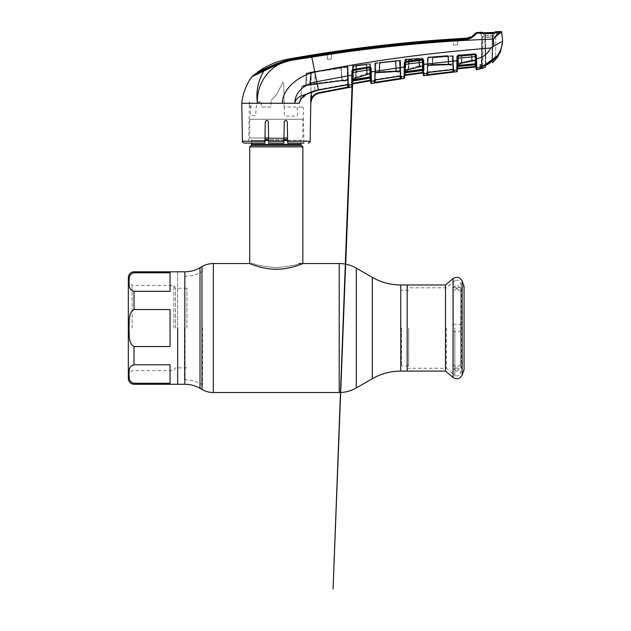 <?xml version="1.0" encoding="UTF-8"?>
<svg xmlns="http://www.w3.org/2000/svg" width="631" height="631" viewBox="0 0 631 631"><rect width="100%" height="100%" fill="white"/><g stroke="black" fill="none" stroke-linecap="round" stroke-linejoin="round"><path stroke-width="0.47" stroke-dasharray="3.15 2.37" d="M276.283 267.694C290.118 266.274 297.706 264.894 299.047 263.545C297.706 264.894 290.118 266.274 276.291 267.694C290.118 266.274 297.706 264.894 299.047 263.545C297.706 264.894 290.118 266.274 276.291 267.694C262.449 266.274 254.861 264.894 253.52 263.545C254.869 264.894 262.457 266.274 276.283 267.694C262.449 266.274 254.861 264.894 253.52 263.545C254.869 264.894 262.457 266.274 276.283 267.694M177.65 271.795L177.65 384.279L177.65 271.795M407.161 328.033L407.161 371.091L407.161 328.033M401.545 328.033L401.545 365.877L401.545 328.033M408.683 328.033L408.683 366.54L408.683 328.033M184.402 328.033L184.402 379.72L184.402 328.033M202.543 328.033L202.543 384.807L202.543 328.033M264.949 140.539L251.627 140.539A1.514 1.514 0 0 0 251.177 139.467L249.726 138.015L287.578 138.015M251.627 143.095L251.627 140.539L300.94 140.539A1.514 1.514 0 0 1 301.389 139.467L302.841 138.015L302.841 119.259L249.726 119.259L302.841 119.259M287.618 140.539L300.94 140.539L300.94 143.095M249.726 146.857L302.841 146.857M302.841 263.545C303.054 263.34 290.639 269.334 276.291 269.263C261.936 269.334 249.505 263.332 249.726 263.545L253.52 263.545M249.726 119.259L249.726 138.015L264.988 138.015M283.958 138.015L268.609 138.015M445.478 284.975L445.478 371.091M446.369 328.033L446.369 368.252L446.369 328.033M454.872 328.033L454.872 375.382L454.872 328.033M461.474 287.397L464.069 286.474L464.069 369.6L461.474 368.678L461.474 287.397L461.474 368.678M170.062 328.033L170.062 346.537L134.024 346.537C127.959 342.956 129.552 334.099 128.945 328.033C129.552 321.952 127.951 313.11 134.024 309.537L170.062 309.537L170.062 328.033M170.062 383.277L134.024 383.277C127.951 381.479 129.552 377.054 128.945 374.017C129.536 370.981 128.006 366.516 134.024 364.781L170.062 364.781L170.062 383.277M128.33 378.584L128.33 277.482M132.124 328.033L132.124 285.354L132.124 328.033M173.856 328.033L173.856 285.354L173.856 328.033M175.497 328.033L175.497 288.201L175.497 328.033M186.942 328.033L186.942 288.201L186.942 328.033M170.062 309.537L170.062 346.537L170.062 309.537M170.062 272.789L170.062 291.293L134.024 291.293C127.951 289.495 129.552 285.062 128.945 282.025C129.536 278.989 128.006 274.524 134.024 272.789L170.062 272.789L170.062 291.293L170.062 272.789M186.942 367.865L175.497 367.865L173.856 370.712L132.124 370.712L128.33 374.506L128.33 328.033M347.72 84.672L347.547 79.963L344.849 80.46L344.952 81.013L344.849 80.46L342.665 80.579L304.363 85.824L347.547 79.963L307.975 84.743L310.058 84.049L347.397 79.396L347.176 66.61L311.059 72.691L310.058 84.049L302.888 85.635L342.152 80.311L306.414 85.075L306.95 73.267L341.119 67.501L342.152 80.311L342.53 80.918L344.952 81.013L342.53 80.918L341.915 80.311L340.89 67.501L311.249 71.989L310.917 92.347L311.249 71.989L306.224 73.267L305.696 85.075L304.024 86.352L301.508 86.423L308.133 85.272L310.326 84.049L311.32 72.691L347.515 67.186L348.067 67.186L347.515 67.186L347.926 84.633L347.815 84.089L318.387 89.507L307.723 93.12L307.975 93.585M295.639 103.263L299.331 103.263L300.94 98.223L301.508 86.423L304.024 86.352L305.696 85.075L306.224 73.267L311.249 71.989L340.89 67.501L341.915 80.311L342.672 80.579L342.152 80.311L341.119 67.501L306.95 73.267L306.414 85.075L304.805 85.808L302.888 85.635L347.547 79.9L347.397 79.396L310.058 84.049L310.728 72.652L311.32 72.691L310.326 84.049L308.133 85.272L301.508 86.423L300.601 99.58L308.015 93.617L307.723 93.12L300.94 98.223L307.723 93.12L314.83 90.391L348.375 84.325A0.568 0.544 0.9 0 0 348.43 84.554M371.138 68.006L370.657 74.474A0.568 0.552 179 0 0 370.003 73.937L369.49 64.046L370.476 64.046L370.783 81.399L370.72 77.818L371.359 78.189L370.712 77.329L370.468 63.621L370.531 66.933L352.137 70.017L351.79 75.144L316.794 81.691L318.489 90.004L347.926 84.586L349.038 84.846A0.568 0.544 0.9 0 1 348.375 84.325L347.815 84.089L348.375 84.325L347.815 84.089L347.515 67.186L314.83 72.108C300.088 75.089 282.664 87.693 282.278 103.263L294.843 103.263C295.773 96.448 303.29 95.447 308.007 93.569L314.995 90.927L314.83 90.391L314.972 90.88L318.489 90.004L318.387 89.507L318.497 90.059L308.015 93.617C303.006 95.683 299.725 100.644 299.977 101.315M348.375 84.325L348.067 67.186L348.541 84.649L318.497 90.059M347.421 66.634L314.735 71.563L314.83 72.108L314.735 71.563L311.201 72.147L347.334 66.058L347.515 67.186L347.334 66.058L311.201 72.147L347.421 66.634M340.243 67.604C347.429 66.436 347.839 66.231 341.466 66.989C334.28 68.101 333.87 68.306 340.243 67.604M348.998 87.417A0.568 0.568 1 0 1 348.328 86.865L347.87 87.646L348.998 87.417L349.038 85.09A0.568 0.552 1 0 1 348.367 84.554L347.981 66.61L348.288 84.609M311.895 98.751L311.383 98.507L310.744 103.216L311.895 98.751C313.449 95.802 315.863 93.956 319.144 93.214L319.152 93.222M319.144 93.214L319.034 92.67C315.579 93.451 313.031 95.399 311.383 98.507L311.485 92.118M348.367 84.554L347.981 66.61L348.367 84.554M501.124 31.55L500.62 32.165C498.837 33.104 496.384 35.415 493.253 39.098L493.931 46.087L490.705 48.019C426.761 53.13 368.141 61.152 314.83 72.076L347.176 66.61L347.76 87.094L319.034 92.67M310.862 95.596L310.807 103.263M349.038 85.09L351.712 84.617L351.672 86.96M496.834 57.855L496.834 57.445M495.13 57.082L495.698 57.303L495.13 57.082L481.563 67.146L495.13 57.082L496.715 56.648C500.138 52.081 502.118 46.939 502.662 41.212L502.481 39.453M498.119 32.26L497.883 32.276A0.568 0.505 80.1 0 0 497.457 32.552A0.568 0.505 80.1 0 1 497.701 32.315M495.769 35.525L498.514 31.637M501.164 31.952A0.568 0.568 174 0 1 501.748 32.457L501.708 32.063M500.62 32.165A0.568 0.536 -102.6 0 1 501.164 32.654C499.247 33.498 496.613 35.651 493.253 39.098C432.393 41.299 371.896 47.317 311.777 57.153L316.794 81.691C306.145 83.623 294.669 91.243 294.843 103.263M286.387 61.436L311.714 56.774C362.446 48.729 413.431 43.074 464.661 39.816C470.19 40.021 476.287 34.263 476.444 33.269L476.728 32.536M479.347 32.41L480.152 33.08L476.444 33.269A0.946 0.946 20.8 0 0 475.813 33.553C474.417 35.991 470.679 37.836 464.597 39.083C413.337 42.293 362.344 47.956 311.604 56.056C294.953 58.289 277.388 61.799 263.971 70.806L251.879 76.635M480.333 33.096A0.568 0.497 94.9 0 1 480.617 33.356L479.347 32.915L480.617 33.356A0.568 0.497 94.9 0 0 480.152 33.08L481.887 33.411M485.413 67.186L484.884 37.363L484.427 35.722L484.884 37.363L485.381 65.719L484.884 36.843L484.884 37.395L492.361 37.063L492.417 35.415L484.427 35.722L483.259 33.68L492.33 33.546L496.771 32.591L492.314 33.751L485.767 33.845L492.314 33.751L496.416 32.851M479.868 33.191L479.868 32.694M268.743 67.478L268.743 68.187C282.207 61.893 296.515 58.06 311.651 56.687L311.651 55.725C296.546 57.121 282.238 60.907 268.751 67.083L268.743 68.187L257.677 73.22L255.587 74.797L266.314 69.789L266.298 68.669L266.314 69.789L255.587 74.797L255.571 73.614L267.954 67.888C281.576 61.231 296.136 57.224 311.635 55.851C362.328 47.719 413.281 42.072 464.503 38.909L464.503 39.856L457.751 40.179L457.507 44.848L453.571 45.156L457.507 44.848L453.571 45.156L453.334 40.597C412.603 43.421 372.045 47.782 331.654 53.698L331.661 53.58C372.053 47.64 412.611 43.279 453.326 40.479L453.571 45.156L457.507 44.848L457.751 40.179L464.621 39.745L470.134 38.483L470.45 37.907A18.023 18.023 0 0 0 472.54 36.874L472.556 35.754L472.272 37.458C470.923 38.546 468.376 39.343 464.629 39.848L464.629 38.901C468.399 38.357 470.955 37.505 472.296 36.346L472.272 37.458C470.923 38.546 468.376 39.343 464.629 39.848L464.629 38.901L464.629 39.848L457.743 40.297L457.507 44.848L457.751 40.179L464.448 39.753L464.495 38.317M464.574 38.901L464.661 39.816M476.074 32.844L475.813 33.553M311.635 56.814C296.081 58.162 281.521 62.224 267.962 69L267.954 67.888L267.962 69L266.314 69.789L267.962 69C281.521 62.224 296.081 58.162 311.635 56.814L311.635 55.851L311.635 56.814L327.173 54.369L327.442 59.495L331.378 58.92L331.661 53.58C372.053 47.64 412.611 43.279 453.326 40.479L453.334 40.597C412.603 43.421 372.045 47.782 331.654 53.698L331.378 58.92L331.654 53.698L331.378 58.92L327.442 59.495L331.378 58.92L327.442 59.495L327.166 54.25L311.635 56.814M257.685 72.541L257.677 73.22L268.743 68.187C282.207 61.893 296.515 58.06 311.651 56.687L327.166 54.25L327.442 59.495L327.166 54.25L311.651 56.687L311.651 55.851M311.651 55.725C362.32 47.577 413.25 41.938 464.448 38.799M464.448 38.909L464.629 39.848L464.629 38.901M470.442 37.434L470.134 38.483L470.142 37.45L464.613 38.791L464.621 39.745L470.134 38.483L470.434 36.882M257.693 72.037L268.751 67.083M267.828 67.951L267.828 67.501M263.971 70.806A0.946 0.647 -113.5 0 0 263.837 71.035L265.186 70.443M251.73 76.801L263.837 71.035C258.008 80.792 255.87 91.534 257.44 103.263C256.099 81.722 272.229 61.633 293.943 59.898L311.777 57.153L311.604 56.056M274.619 65.742L275.297 65.435M502.662 41.212L493.931 46.087M241.76 103.263L282.278 103.263M299.67 101.678L299.331 103.263M351.767 78.197L351.759 79.837M351.743 81.249L351.719 83.765M347.926 84.586L348.541 84.649M340.188 67.17C347.405 66.223 347.855 66.302 341.521 67.414C334.304 68.314 333.862 68.227 340.188 67.17M244.323 143.095L264.902 143.095L265.272 121.838L267.852 120.758M264.902 143.095L265.272 121.838L264.902 143.095L248.653 143.095L249.371 102.048L249.292 107.057L251.304 107.057L251.698 103.279C253.836 103.855 256.778 103.216 260.516 101.37L261.297 101.37L261.297 107.057L270.786 107.057L271.243 100.258L270.786 107.057L261.297 107.057L261.297 101.37L257.14 103.003L256.06 107.783L255.784 114.992L255.287 115.552L250.531 115.552L250.389 103.318L249.371 102.048M265.272 121.838C266.282 119.89 267.299 119.89 268.325 121.838C267.299 119.882 266.282 119.882 265.272 121.838M268.325 121.838L268.696 143.095L268.325 121.838L268.617 138.347L283.95 138.347L283.871 143.095L284.242 121.838C285.267 119.882 286.285 119.882 287.294 121.838L287.665 143.095L303.913 143.095L287.665 143.095L287.294 121.838C286.285 119.882 285.267 119.882 284.242 121.838C285.267 119.89 286.285 119.89 287.294 121.838L287.633 141.234L310.144 141.234M268.696 143.095L283.871 143.095L283.95 138.347L268.617 138.347L268.696 143.095L283.871 143.095L268.696 143.095M283.8 86.384C283.926 84.522 283.713 83.063 283.153 81.998C283.713 83.055 283.926 84.515 283.8 86.384L284.06 107.057L303.282 107.057L297.201 107.057L297.39 115.52L296.933 116.088L284.873 116.088L284.305 115.528L283.8 86.384M283.153 81.998L276.283 95.021L271.243 100.258L276.283 95.021L283.153 81.998M287.665 143.095L303.913 143.095L303.282 107.057M352.145 86.305L352.153 85.658M352.642 83.891L352.642 83.884A0.568 0.568 -179 0 0 352.177 84.436L352.413 70.743L352.895 70.096L369.892 67.627L352.887 70.443L352.816 69.607M351.869 70.782L352.413 70.743L352.224 81.888L352.832 80.429L370.16 77.542L370.097 74.048L368.149 74.371L366.69 73.496L366.343 64.701L352.492 66.429L353.076 66.429L352.832 80.429L353.076 66.429L366.895 64.693L367.092 73.496L353.273 78.149L353.486 65.853L366.745 64.701L353.486 65.853L353.273 78.149L352.287 78.149L352.224 81.888L352.413 70.743M490.705 48.019C487.731 53.919 483.007 57.516 476.531 58.809L476.468 55.055L475.23 53.856L458.011 55.378L456.986 56.561L456.876 63.881M453.35 61.081L427.297 64.007M423.156 64.401L423.756 64.441L423.685 60.505L423.085 60.466L423.298 72.423L422.731 72.423L422.478 58.084L423.046 58.084L409.188 59.298L422.478 58.084L422.691 70.459M423.306 59.622L422.399 59.298L404.857 61.68M405.094 75.42L405.094 75.404A0.568 0.568 -179 0 0 404.605 75.965L404.842 62.666L404.297 62.706L404.195 70.151M400.653 67.485L374.759 71.335M369.821 66.799L369.884 67.296M369.892 67.627L370.113 76.911L352.8 79.798L352.887 70.443A0.568 0.544 -179 0 0 352.413 70.964L352.224 81.888L352.256 79.837L352.8 79.798L352.713 80.326A0.568 0.544 -179 0 0 352.24 80.855M351.79 75.144L352.343 75.113L352.382 72.494L370.578 69.662L370.649 73.669L352.729 79.025A0.568 0.568 -179 0 0 352.264 79.577A0.568 0.568 1 0 1 352.729 79.025L352.832 79.577L354.756 79.23L356.152 77.968L356.649 65.316L369.9 63.621L370.121 80.855A0.568 0.568 179 0 1 370.783 81.399M370.705 76.943L370.113 76.911L370.074 78.102L369.963 77.55L370.066 78.086L352.934 80.981L352.705 80.476L352.035 86.731M352.729 78.954L352.729 78.954A0.568 0.568 -179 0 0 352.264 79.506L352.287 78.149L353.273 78.149L352.729 78.954L368.047 73.835L352.729 78.954L353.273 78.149L367.242 73.48L366.895 64.693L367.242 73.48L366.69 73.496L367.242 73.48L366.895 64.693L366.343 64.701L366.69 73.496L368.149 74.371L370.097 74.048L370.16 77.542L352.832 80.429L352.224 81.888L352.555 81.107M370.72 77.96L370.736 78.962L370.074 78.086L352.697 81.013L352.713 80.326L370.058 77.424A0.568 0.544 179 0 1 370.72 77.96L370.76 80.263L370.192 80.263M352.13 84.309L352.713 80.326M352.429 69.749L352.492 66.429L352.429 69.749M367.092 73.496L369.995 73.519L367.092 73.496M370.649 74.048A0.568 0.552 179 0 0 369.995 73.519L370.003 73.937L369.995 73.519L368.047 73.819L369.995 73.504L370.097 74.048L369.995 73.504A0.568 0.552 -1 0 1 370.649 74.048M352.264 79.577L352.177 84.436L352.193 83.292L352.761 83.292L352.729 79.025L355.734 77.968L356.231 65.316L369.49 64.046L356.231 65.316L355.734 77.968L354.661 78.678L354.756 79.23L352.832 79.577L352.8 80.989M370.152 78.078L369.9 63.621L356.081 65.308L356.649 65.316L356.152 77.968L355.584 77.96L356.081 65.308L355.584 77.96L354.701 78.67L369.876 74.016L354.701 78.67L355.584 77.96L356.152 77.968L354.756 79.23L354.661 78.678L370.003 73.937A0.568 0.552 -1 0 1 370.657 74.474L370.649 73.669L369.656 73.669L369.49 64.046L370.468 63.621L369.9 63.621L370.468 63.621L370.712 77.329M368.149 74.371L368.047 73.819L368.149 74.371M404.179 71.776L404.14 75.136M405.276 61.53L405.331 62.019L422.447 59.787L423.093 60.647A0.568 0.544 179 0 0 422.454 60.119L405.331 62.019L404.842 62.666L404.881 60.276L404.842 62.666M422.399 59.298L422.652 69.355L405.22 71.642L405.323 62.359A0.568 0.544 -179 0 0 404.834 62.887L404.834 62.887M423.251 69.891L423.117 62.138L423.283 71.327L423.259 70.167L423.89 70.538L423.251 69.891L423.046 58.084L423.251 69.891L422.652 69.355L422.628 70.459L405.141 72.794L405.149 72.163A0.568 0.552 -179 0 0 404.668 72.691L404.81 64.386L423.117 62.138L423.085 60.466M423.283 71.327L422.541 69.923L422.644 66.444L420.593 66.705L419.118 65.829L418.834 58.991L405.465 60.276L405.26 72.218L422.541 69.923L422.628 70.475L405.354 72.778L405.26 72.218L405.347 72.762M405.22 71.642L405.149 72.163L422.62 69.86A0.568 0.552 179 0 1 423.259 70.388L423.314 73.551A0.568 0.568 179 0 0 422.675 72.999L422.731 72.423M405.141 72.794L404.645 73.661L404.668 72.691L404.645 73.661L405.26 72.218L405.465 60.276L404.881 60.276L404.889 59.716L404.881 60.276L405.465 60.276L419.378 58.983L419.497 65.829L422.557 66.294L405.181 70.577A0.568 0.568 -179 0 0 404.692 71.129L407.232 70.853L408.754 69.591L409.188 59.298L408.754 69.591L407.232 70.853L405.26 71.129L405.228 72.778M404.645 73.661L404.763 66.949L404.645 73.661L405.26 72.218L422.699 69.915L422.557 65.892L405.181 70.506L420.498 66.168L419.497 65.829L405.678 69.757L405.859 59.716L419.213 58.991L405.859 59.716L405.678 69.757L404.716 69.757L404.629 74.829L404.889 59.716L404.716 69.757L405.678 69.757L405.181 70.506L405.678 69.757L419.497 65.829L419.213 58.991L419.497 65.829L422.549 65.908A0.568 0.552 179 0 1 423.196 66.444A0.568 0.552 -1 0 0 422.549 65.908L422.084 58.462L408.62 59.282L409.188 59.298L408.62 59.282L408.186 69.576L408.754 69.591L408.186 69.576L408.62 59.282L408.352 69.591L422.218 65.979L407.153 70.301L407.232 70.853L407.153 70.301L408.352 69.591L408.793 59.298L422.084 58.462L422.557 66.294A0.568 0.552 179 0 1 423.204 66.831A0.568 0.552 -1 0 0 422.557 66.294L405.181 70.577A0.568 0.568 1 0 0 404.692 71.129L405.26 71.129L405.197 74.829L404.629 74.829L404.605 75.965M419.118 65.829L419.67 65.813L419.378 58.983L418.834 58.991L419.118 65.829L420.593 66.705L420.498 66.152L419.118 65.829M405.181 70.506A0.568 0.568 -179 0 0 404.692 71.058A0.568 0.568 1 0 1 405.181 70.506L405.181 70.506M423.314 73.551L423.275 71.248M423.054 58.462L423.188 65.979L422.218 65.979L423.188 65.979L423.054 58.462L422.084 58.462L423.054 58.462M423.882 70.246L423.811 66.831M423.922 72.171L423.953 73.74L426.627 73.401L426.659 75.326L453.042 72.202M456.86 65.49L456.812 68.937M454.123 70.286A0.568 0.56 1 0 1 453.492 69.741L453.468 71.5A0.568 0.568 1 0 0 454.099 72.06L454.123 70.286L456.797 70.009A0.568 0.56 1 0 0 457.309 69.465L457.538 56.514L456.986 56.561M452.861 69.655L452.782 65.127L450.605 65.364L448.333 64.386L448.901 64.362L448.168 56.096L428.283 58.005L427.747 65.577L432.464 64.401L430.847 65.443L427.826 65.813L427.715 71.981L453.5 69.418A0.568 0.536 0.9 0 0 454.131 69.946L453.019 69.584L427.81 72.478L426.627 73.125A0.568 0.544 -0.8 0 0 427.124 72.597L427.455 57.61L447.852 56.096L448.333 64.386L450.605 65.364L452.782 65.127L452.9 71.65L427.731 74.647L428.023 57.61L427.763 72.541M456.781 70.948L456.773 71.729M427.802 75.207L427.731 74.647M452.955 72.21L452.9 71.65M453.468 71.5L453.35 65.127A0.568 0.568 -179.2 0 0 452.719 64.567L452.782 65.127L452.719 64.567L448.649 64.386L428.165 65.048L448.901 64.362L448.42 56.072L447.852 56.096L448.42 56.072L448.901 64.362L448.333 64.386L447.813 55.536L447.852 56.096L428.023 57.61L427.976 57.05L447.813 55.536L427.976 57.05L428.023 57.61L427.455 57.61L427.195 72.715L427.4 58.005L427.124 72.589L427.715 71.981L427.81 72.478M448.42 56.072L448.649 64.386L450.542 64.812L427.747 65.577A0.568 0.552 179.2 0 0 427.25 66.121A0.568 0.552 -0.8 0 1 427.747 65.577L452.719 64.567L430.76 64.906L452.727 64.488L452.451 63.968L432.132 64.401L432.535 57.76L452.309 55.812L452.719 64.567A0.568 0.568 0.8 0 1 453.35 65.127L453.358 65.04A0.568 0.568 -179.2 0 0 452.727 64.488A0.568 0.568 0.8 0 1 453.358 65.04L453.2 55.812L432.535 57.76L432.132 64.401L430.76 64.89L430.847 65.443L432.464 64.401L432.866 57.76L432.464 64.401L430.76 64.89L430.847 65.443L427.826 65.813L427.715 71.981L427.124 72.825L427.242 65.979L428.165 65.048L427.747 65.577L428.165 65.048L427.274 65.048L427.4 58.005L427.274 65.048L428.165 65.048L428.283 58.005L427.4 58.005L448.42 56.072M450.605 65.364L450.542 64.812L450.605 65.364M427.116 72.675A0.568 0.544 -0.8 0 0 427.124 72.597L427.242 65.979L427.739 65.277A0.568 0.552 -1.4 0 0 427.242 65.813A0.568 0.552 178.6 0 1 427.739 65.277L431.88 64.378L453.342 63.968L452.451 63.968L452.309 55.812L453.2 55.812L453.271 56.246L432.866 57.76L452.711 56.246L452.664 55.686L432.803 57.208L432.866 57.76L432.803 57.208L452.664 55.686L453.271 56.246L453.492 69.741L453.2 55.812L453.429 69.647M453.531 69.591A0.568 0.536 -179.1 0 1 453.5 69.418L452.94 69.087L452.711 56.246L452.94 69.087L453.5 69.418L452.94 69.087L453.019 69.584M426.659 75.326A0.568 0.568 -1 0 0 427.155 74.773L427.124 72.865A0.568 0.56 -1 0 1 426.627 73.401M453.5 69.418L453.271 56.246L453.626 69.71L452.94 69.087L427.715 71.981L427.794 72.478M445.951 56.167L432.803 57.208L445.951 56.167M447.813 55.536L427.976 57.05L447.813 55.536M457.948 64.007L458.051 58.162L457.507 58.202L457.53 56.719L457.349 67.32L457.554 55.465A0.568 0.568 1 0 1 458.09 54.905L471.475 54.487L471.862 55.047L458.5 55.465L458.358 63.234L457.901 63.928L473.179 60.473L457.901 63.928A0.568 0.568 -179 0 0 457.396 64.488L457.538 56.514L458.051 55.867L475.261 54.353L475.884 55.015L476.042 64.244L475.877 54.692L476.05 64.819A0.568 0.552 179 0 0 475.435 64.283L475.443 64.827L457.861 66.468L457.349 67.32L457.546 55.875A0.568 0.568 -179 0 1 458.074 55.315L457.554 55.465L457.396 64.488M457.278 71.248L457.309 69.465M495.698 57.311L482.612 66.231L481.295 67.438L481.279 68.574L476.768 69.631M476.768 69.781L476.744 68.124L481.634 67.083L495.627 57.389M476.579 60.56L476.681 65.032L476.05 64.654L476.105 67.58A0.568 0.56 -1 0 0 476.744 68.124L476.72 67.162M479.568 69.063A0.568 0.568 1 0 0 479.805 68.613A0.568 0.568 -179 0 1 479.355 69.158L479.805 68.818M479.875 64.638L479.805 68.613L479.875 64.638M481.721 66.949L481.295 67.438L481.832 36.59L481.563 67.083L481.832 36.59L482.944 36.724L481.832 36.59L481.832 36.093L481.563 67.146M482.762 65.9L482.944 36.724L482.762 65.9M481.279 68.574L481.548 67.17M481.587 63.699L481.832 36.093M475.884 55.181L475.908 56.672L475.884 55.181A0.568 0.544 179 0 0 475.269 54.645L475.451 63.778L476.034 63.818L475.908 56.672L476.034 63.818L475.971 60.261L461.285 63.1L461.458 55.165L475.869 54.447L476.05 64.654M476.097 67.541L476.129 69.229M475.514 54.684L474.93 54.692L475.025 60.261L475.971 60.261L475.806 54.684M476.105 67.596L476.082 66.476L475.482 67.052A0.568 0.568 -1 0 1 476.105 67.596M476.066 65.671L475.49 64.827L476.066 65.671L475.49 64.283L476.066 65.671L476.05 64.819M475.309 54.645L475.498 64.843L475.38 64.283L457.956 65.908L458.13 55.875L471.499 55.047L471.728 60.119L473.242 61.018L473.179 60.458L472.091 60.119L471.862 55.047L472.091 60.119L475.364 60.284L472.091 60.119L457.964 63.218M475.514 66.476L475.301 54.447L461.458 55.165L461.285 63.1L461.458 55.165L461.285 63.1L457.901 64.007L475.025 60.261L475.372 60.623L474.93 54.692L461.647 55.181L475.877 54.692M475.987 61.168A0.568 0.56 -1 0 0 475.372 60.623L459.936 63.794L475.372 60.623A0.568 0.56 179 0 1 475.987 61.168M458.027 66.444L475.443 64.843L475.49 64.283L457.956 65.908L458.019 66.444L458.13 55.875L471.499 55.047L471.728 60.119L475.364 60.268L475.427 60.828L475.49 64.283L475.364 60.268L473.179 60.458L473.242 61.018L475.427 60.828L473.242 61.018L472.28 60.103L458.358 63.234L457.901 64.007A0.568 0.568 -179 0 0 457.396 64.567L457.333 68.251L457.901 68.251L457.964 64.567L459.999 64.354L461.663 63.1L461.095 63.076L459.999 63.786L475.269 60.671L459.999 63.786L461.663 63.1L462.026 55.181L461.663 63.1L459.999 64.354L459.999 63.786L459.999 64.354L457.964 64.567L457.932 66.46M457.546 55.875A0.568 0.568 1 0 1 458.074 55.315L458.09 54.905L471.452 54.487L458.074 55.315L471.452 54.487L458.09 54.905L458.5 55.465L471.862 55.047L471.475 54.487L458.098 54.905A0.568 0.568 1 0 0 457.554 55.465L458.5 55.465L458.358 63.234L457.42 63.234M471.396 67.43L475.482 67.044M457.396 64.567L457.309 69.386A0.568 0.568 1 0 1 457.822 68.818L457.822 68.818M476.665 64.599L476.042 64.244M475.908 56.672L458.051 58.162L458.011 55.378M476.468 55.055L475.884 55.015M475.23 53.856L475.269 54.645L458.043 56.183A0.568 0.544 -179 0 0 457.53 56.719L457.53 56.719M457.507 58.202L457.38 65.435L457.925 65.395L457.869 65.892L475.435 64.283L475.451 63.778L457.925 65.395L457.948 64.259M352.287 78.149L352.5 65.853L352.287 78.149M352.382 72.478L352.413 70.964M352.492 66.429A0.568 0.568 -179 0 1 352.981 65.876A0.568 0.568 -179 0 0 352.492 66.429M352.989 65.301A0.568 0.568 1 0 0 352.5 65.853A0.568 0.568 1 0 1 352.989 65.301L352.981 65.876L352.989 65.301M371.446 82.14L371.399 79.766M400.338 76.162L400.243 75.665L400.803 75.941A0.568 0.544 0.9 0 0 401.45 76.469L400.338 76.162L375.279 79.971L374.104 80.642L374.144 83.04L400.275 78.985L400.196 78.433L375.193 82.322L375.279 82.874M370.768 80.768A0.568 0.552 -1 0 0 371.43 81.304L374.104 80.871A0.568 0.552 -1 0 0 374.585 80.334L374.625 82.487A0.568 0.568 -1 0 1 374.144 83.04M375.279 79.971L375.177 79.474L400.243 75.665L401.45 76.73A0.568 0.56 1 0 1 400.795 76.201L400.764 78.236A0.568 0.568 1 0 0 401.411 78.796L401.45 76.745L404.124 76.367L404.085 78.441M400.157 76.241L400.078 71.879L400.653 71.879L400.456 60.268L400.953 76.248L400.243 75.665L399.983 60.836L380.043 63.037L379.562 71.729L378.111 72.786L375.287 73.228L375.185 72.675L379.207 71.729L378.008 72.249L399.999 71.248L378.008 72.234L375.185 73.015L375.642 72.478L375.185 73.015L375.642 72.478L396.236 71.232L395.676 60.702L375.808 63.392L375.642 72.478L375.185 73.015A0.568 0.552 179.2 0 0 374.711 73.551L374.964 62.934L375.532 62.934L375.232 80.034L375.532 62.934L395.337 60.702L395.897 71.232L398.058 72.179L400.078 71.879L400.196 78.433L400.764 78.236L400.653 71.879A0.568 0.568 -179.1 0 0 399.999 71.327L375.185 72.675A0.568 0.552 178.8 0 0 374.704 73.228L374.585 80.295L375.177 79.474L374.577 80.113A0.568 0.544 -0.8 0 1 374.104 80.642M400.851 76.146A0.568 0.544 -179.1 0 1 400.803 75.941L400.535 60.836L399.904 60.284L379.965 62.485L380.043 63.037L400.535 60.836L400.456 60.268L399.549 60.268L399.731 70.751L379.207 71.729L379.688 63.037L399.549 60.268L379.46 63.021L378.979 71.705L379.562 71.729L379.965 62.485L399.904 60.284L400.243 75.665L375.177 79.474L375.287 73.228L375.279 80.027L374.514 80.334L374.704 73.228L378.111 72.786L379.562 71.729L378.979 71.705L379.46 63.021L378.979 71.705L399.731 70.751L399.999 71.248L399.549 60.268L400.456 60.268L400.638 70.751L399.731 70.751L400.638 70.751L400.653 71.8A0.568 0.568 -179.1 0 0 399.999 71.248L399.999 71.248A0.568 0.568 0.9 0 1 400.653 71.8L398.058 72.179L397.98 71.626L396.236 71.232L399.999 71.327A0.568 0.568 0.9 0 1 400.653 71.879L400.724 76.201M378.008 72.234L378.111 72.786L378.008 72.234M395.897 71.232L374.743 72.478L374.711 73.551L374.901 63.392L374.743 72.478L375.642 72.478L375.808 63.392L374.901 63.392L374.711 73.551A0.568 0.552 -0.8 0 1 375.185 73.015L397.98 71.626L398.058 72.179L395.897 71.232L395.337 60.702L395.905 60.679L396.473 71.208L395.905 60.679L375.808 63.392L374.901 63.392L374.964 62.934L374.664 80.232L374.964 62.934L395.905 60.679L396.473 71.208L397.916 71.634L395.897 71.232M374.585 80.295L374.704 73.362L374.585 80.295M404.81 64.386L404.668 72.691M423.093 60.647L423.117 62.138M420.593 66.705L422.644 66.444L422.557 65.892L420.498 66.152L420.593 66.705M423.204 66.831L423.188 65.979L423.204 66.831M374.514 80.334L374.704 73.228A0.568 0.568 0 0 1 375.185 72.675A0.568 0.568 0 0 0 374.704 73.228L375.287 73.228L375.185 72.675A0.568 0.552 -1.2 0 0 374.704 73.228L374.577 80.113A0.568 0.544 179.2 0 1 374.569 80.2M400.795 76.185L400.795 76.201A0.568 0.56 -179 0 1 400.795 76.201L400.243 75.665L400.953 76.248L375.279 80.027M405.394 59.724L418.763 58.438L405.402 59.164L405.394 59.724L405.402 59.164L418.763 58.438L405.394 59.724M480.443 64.638L481.201 64.638L481.177 68.022L480.38 68.251L480.443 64.638L480.38 68.251L481.177 68.022L481.201 64.638L480.443 64.638M456.757 368.054A3.936 3.936 0 0 0 452.821 371.99A3.936 3.936 0 0 0 456.757 375.926A3.936 3.936 0 0 0 460.693 371.99A3.936 3.936 0 0 0 456.757 368.054M456.757 371.328L452.821 367.668L453.026 363.432L452.821 364.316L456.757 367.423L460.693 364.316L460.496 363.432L460.693 367.668L456.757 371.328M456.757 288.643L452.821 291.759L453.026 292.642L452.821 288.399L456.757 284.747L460.693 288.399L460.496 292.626L460.693 291.759L456.757 288.643M456.757 288.012A3.936 3.936 0 0 1 452.821 284.076A3.936 3.936 0 0 1 456.757 280.14A3.936 3.936 0 0 1 460.693 284.076A3.936 3.936 0 0 1 456.757 288.012M460.496 331.023L460.496 325.028C461.584 324.61 460.338 324.31 456.757 324.137C453.184 324.302 451.938 324.602 453.026 325.044L453.026 331.023C451.97 331.48 453.216 331.772 456.757 331.938C460.307 331.772 461.553 331.48 460.496 331.054L460.693 367.668M460.496 325.028L460.693 292.153M460.551 289.582L460.425 286.837L460.551 289.582M452.821 288.399L453.026 325.044M453.026 331.054L452.821 367.668M497.662 32.252L495.769 36.006L492.377 36.89L485.641 37.213L482.029 36.614L480.286 33.088M482.021 66.752L482.021 36.598L482.021 66.996L495.658 57.666L495.769 59.282M482.021 68.227L482.021 66.996M479.97 33.049L482.021 36.085M480.704 64.291L481.595 67.115M480.246 33.017L479.883 32.386M497.93 32.26L495.769 36.006L492.377 36.89L485.641 37.213L482.029 36.614L479.883 32.907L492.574 32.836L485.365 33.167L485.381 33.609M495.769 35.991L495.769 57.255L495.769 35.991M492.456 62.674L492.906 37L492.488 61.081L491.928 61.475L492.361 37.063L485.468 37.371L485.957 65.348L485.468 37.41L484.884 37.395L485.444 37.379L484.884 37.395L485.381 65.719L491.928 61.475L492.298 35.423M485.389 33.853L485.444 37.379L485.436 35.73L493.363 35.36L493.363 34.871L492.906 37L493.363 35.36L492.417 35.415L492.543 33.459M492.48 61.073L492.906 36.519L494.814 32.362M482.384 32.276L484.427 35.722L485.436 35.73L485.365 33.167L482.92 33.088L482.904 32.56L482.92 33.088L485.365 33.167M484.884 37.363L483.094 32.883M485.468 37.371L485.444 36.614M482.21 66.736C487.542 64.985 492.022 61.956 495.658 57.666M494.633 33.143L493.363 35.36L495.004 32.023L494.996 32.512L492.606 32.56L494.996 32.512L494.728 32.986L492.495 33.277L485.649 33.601L483.141 33.475L482.399 32.804L484.032 33.183L482.62 32.844M495.098 32.386L494.254 32.426L495.469 32.228L495.477 31.739M492.417 35.415L492.551 33.269M494.996 32.512L495.469 32.228L494.996 32.512M498.009 32.118L497.465 32.291M372.282 277.356L372.282 378.718M356.286 268.12L356.286 387.955M339.21 263.545L339.21 392.529M213.357 263.545L213.357 392.529M201.975 266.597L201.975 389.477M200.003 267.733L200.003 388.341M184.836 271.795L184.836 384.279M400.732 284.975L400.732 371.091M264.965 139.467L287.602 139.467M283.934 139.467L268.632 139.467M283.918 140.539L268.648 140.539M251.627 144.333L300.94 144.333M251.177 145.406L301.389 145.406M462.121 281.024L462.121 375.051M453.105 278.579L453.105 377.488M134.024 384.279L134.024 383.277M134.024 364.781L134.024 346.537M134.024 272.789L134.024 271.795M134.024 309.537L134.024 291.293M314.83 90.391L314.83 72.108L314.83 90.391M347.649 80.516L344.952 81.013L347.649 80.516M264.933 141.234L242.422 141.234M283.903 141.234L268.664 141.234M352.185 84.081A0.568 0.552 1 0 1 351.712 84.617M404.763 66.949L404.219 66.989M404.613 75.83A0.568 0.56 1 0 1 404.124 76.367M453.492 69.725L453.263 56.198L453.492 69.725M423.953 73.74A0.568 0.56 -1 0 1 423.314 73.196M457.459 60.679L456.915 60.718M476.531 58.809L475.948 58.77M457.869 65.892A0.568 0.552 -179 0 0 457.365 66.436M408.683 365.877L401.545 365.877M408.683 290.197L401.545 290.197M184.402 276.346C190.917 276.315 196.959 274.619 202.543 271.267M184.402 379.72C190.917 379.759 196.959 381.447 202.543 384.807M454.872 280.685L446.369 287.823L407.161 287.823M407.161 368.252L446.369 368.252L454.872 375.382M186.942 288.201L175.497 288.201L173.856 285.354L132.124 285.354L128.33 281.568M309.726 84.01L310.728 72.652L309.726 84.01M344.771 80.476L304.805 85.8L344.771 80.476M498.245 32.181L497.804 32.276M496.636 32.591L492.314 33.467L485.76 33.766M479.773 33.072L480.23 33.08M470.45 37.907L472.54 36.874L470.45 37.907M369.876 74.016L370.665 74.537L369.876 74.016M407.2 70.293L422.447 66.358L407.2 70.293L408.186 69.576L407.2 70.293M427.826 65.6L450.471 64.819L427.826 65.6L427.25 66.113L427.274 65.048L427.25 66.113L427.826 65.6M453.626 69.71L427.053 72.81M475.269 60.671L475.987 61.207L475.269 60.671M458.09 54.905A0.568 0.568 0 0 0 457.554 55.465M345.307 264.089L340.456 392.506M340.787 392.49L345.709 264.168M400.803 75.941L400.535 60.836L400.803 75.941M375.279 73.038L397.916 71.634L375.279 73.038L374.711 73.551L375.279 73.038M452.821 364.316L452.821 291.759M460.693 291.759L460.693 364.316M460.693 288.951L460.693 289.7M460.693 290.37L460.693 290.836M485.381 65.719L484.884 37.395M492.598 32.552L487.148 32.804"/><path stroke-width="0.95" d="M177.65 328.033L177.65 384.279L177.65 328.033M462.121 375.051L462.121 281.024L464.069 286.474L464.069 369.6L462.121 375.051C459.952 378.963 456.947 379.783 453.105 377.488L445.478 371.091L445.478 284.975L407.161 284.975L407.161 371.091L407.161 284.975L400.732 284.975C390.581 284.936 381.1 282.388 372.282 277.356L356.286 268.12C350.994 265.099 345.307 263.569 339.21 263.545L299.047 263.545M300.94 143.095L300.94 144.333L251.627 144.333L251.627 143.095M300.94 144.333A1.514 1.514 0 0 0 301.389 145.406L251.177 145.406A1.514 1.514 0 0 0 251.627 144.333M301.389 145.406L302.841 146.857L302.841 263.545C303.061 263.332 290.67 269.334 276.268 269.263C261.952 269.334 249.505 263.34 249.726 263.545L213.357 263.545C209.295 263.561 205.501 264.578 201.975 266.597L201.975 389.477L200.003 388.341L200.003 267.733L201.975 266.597M251.177 145.406L249.726 146.857L249.726 263.545M287.578 138.015L283.958 138.015M268.609 138.015L264.988 138.015M302.841 146.857L249.726 146.857M170.062 346.537L170.062 309.537L134.024 309.537C127.959 313.11 129.552 321.976 128.945 328.033C129.552 334.115 127.951 342.964 134.024 346.537L170.062 346.537M170.062 364.781L134.024 364.781C127.951 366.579 129.552 371.004 128.945 374.041C129.536 377.078 128.006 381.542 134.024 383.277L170.062 383.277L170.062 364.781M134.024 271.795C130.57 272.135 128.669 274.028 128.33 277.482L128.33 378.584C128.669 382.039 130.57 383.94 134.024 384.279L184.836 384.279L184.836 271.795L134.024 271.795L134.024 272.789C127.951 274.588 129.552 279.012 128.945 282.049C129.536 285.086 128.006 289.558 134.024 291.293L170.062 291.293L170.062 272.789L134.024 272.789M128.33 328.033L128.33 374.506M283.903 141.352L284.242 121.838C285.267 119.89 286.285 119.89 287.294 121.838L287.665 143.095L287.633 141.234L310.144 141.234L310.807 103.263C311.233 97.963 314.017 94.618 319.152 93.222L351.672 86.96L351.704 84.948M310.815 103.034L311.383 98.507L311.895 98.751L310.736 103.263L310.862 95.596M299.67 101.678L300.601 99.572L299.331 103.263C300.514 98.586 303.401 95.352 308.007 93.569L318.489 90.004L348.738 84.601M268.664 141.234L283.903 141.234L283.871 143.095L268.696 143.095L268.325 121.838C267.299 119.89 266.282 119.89 265.272 121.838L264.933 141.234L242.422 141.234L241.76 103.263L299.331 103.263M307.975 93.585L308.007 93.569C303.29 95.447 295.773 96.448 294.843 103.263L295.639 103.263M348.541 84.649L347.926 84.586M348.43 84.554A0.568 0.544 0.9 0 0 349.038 84.846L349.038 84.846M348.288 84.609L348.328 86.865L347.76 87.094L348.328 86.865L347.76 87.094L347.926 84.633L318.497 90.059L316.794 81.691C306.145 83.623 294.669 91.243 294.843 103.263M311.485 92.118L311.383 98.507C313.031 95.399 315.579 93.451 319.034 92.67L347.76 87.094L347.87 87.646L319.144 93.214C315.886 93.948 313.465 95.794 311.895 98.751M348.375 84.617A0.568 0.552 1 0 0 349.038 85.09L348.998 87.417L347.87 87.646L348.998 87.417A0.568 0.568 1 0 1 348.328 86.865L348.367 84.554M349.038 85.09L351.712 84.617L351.79 75.144L316.794 81.691L314.83 72.076C300.088 75.089 282.664 87.693 282.278 103.263M319.034 92.67L319.144 93.214L347.87 87.646M348.328 86.865L348.32 86.4M351.688 86.234L351.672 86.96A0.568 0.568 1 0 0 352.145 86.408L352.145 86.305M264.436 70.585L263.971 70.806A0.946 0.647 66.5 0 0 263.837 71.035C258.008 80.792 255.87 91.534 257.44 103.263C256.099 81.722 272.229 61.633 293.943 59.898L311.777 57.153L314.83 72.076C368.141 61.152 426.761 53.13 490.705 48.019C487.731 53.919 483.007 57.516 476.531 58.809L476.768 69.781L476.129 69.229L476.042 64.244L476.105 67.596A0.568 0.568 179 0 0 475.482 67.052L471.396 67.43M480.333 33.096A0.568 0.497 94.9 0 0 480.152 33.08L476.444 33.269C476.287 34.263 470.19 40.021 464.661 39.816C413.431 43.074 362.446 48.729 311.714 56.774L311.777 57.153C371.896 47.317 432.393 41.299 493.253 39.098L493.931 46.087L490.705 48.019M479.568 69.063A0.568 0.568 1 0 1 479.355 69.158L481.279 68.574L481.295 67.438L482.612 66.231L492.511 59.771L495.698 57.303L495.13 57.082L496.715 56.648C500.138 52.081 502.118 46.939 502.662 41.212L501.748 32.457L501.164 32.654C499.247 33.498 496.613 35.651 493.253 39.098C496.384 35.415 498.837 33.104 500.62 32.165A0.568 0.536 77.4 0 1 501.164 32.654L501.708 32.063A0.568 0.568 0 0 0 501.124 31.55A1479.506 1479.506 0 0 0 498.514 31.637L496.771 32.591L501.164 31.952A0.568 0.568 -6 0 1 501.748 32.457L502.481 39.453M496.613 56.774L496.842 58.233L500.557 51.616L496.842 58.233L500.557 51.616L502.67 41.204L493.931 46.087M496.155 57.847L496.842 58.233C496.171 58.478 495.934 57.878 496.14 56.419L496.155 58.02L496.14 56.419L496.155 58.005L496.834 57.855M496.842 58.233L496.818 56.64M501.164 31.952L501.124 31.55M497.701 32.315A0.568 0.505 80.1 0 1 497.883 32.276L500.62 32.165M498.514 31.637L498.04 31.921L498.048 32.362L498.514 32.078M482.25 33.49L479.97 33.049M496.416 32.851L485.767 33.845L479.868 33.191L479.347 32.41A1479.506 1479.506 0 0 0 476.728 32.536L476.444 33.269L476.728 32.536A0.946 0.946 0 0 0 476.074 32.844A17.069 17.069 0 0 1 472.556 35.754L476.074 32.844L475.813 33.553C474.417 35.991 470.679 37.836 464.597 39.083C413.337 42.293 362.344 47.956 311.604 56.056L311.714 56.774C294.196 58.462 278.239 63.218 263.837 71.035L251.73 76.801C246.145 84.767 242.817 93.593 241.76 103.263M479.868 32.694L479.868 33.191L479.347 32.915M464.661 39.816L464.503 38.909C413.281 42.072 362.328 47.719 311.635 55.851C296.136 57.224 281.576 61.231 267.954 67.888L267.828 67.501L257.693 72.037C266.984 65.443 277.23 61.12 288.43 59.077A1474.379 1474.379 0 0 1 464.495 38.317L464.613 38.791L470.142 37.45L470.434 36.882A17.069 17.069 0 0 1 464.495 38.317M311.604 56.056C294.977 58.289 277.403 61.791 263.971 70.806L251.879 76.635L256.147 73.314M255.571 73.614L267.954 67.888M464.574 38.901L464.629 38.901C468.399 38.357 470.955 37.505 472.296 36.346L476.074 32.844M464.613 38.901L464.448 38.799C413.25 41.938 362.32 47.577 311.651 55.725C296.546 57.121 282.238 60.907 268.751 67.083L268.743 67.478M470.442 37.434L470.434 36.882M257.685 72.541L257.693 72.037M268.751 67.083L267.828 67.501M265.186 70.443L271.622 67.17M271.89 67.036L274.619 65.742M275.297 65.435L286.387 61.436M351.79 75.554L351.767 78.197M351.759 79.837L351.743 81.249M351.719 83.765L351.712 84.617A0.568 0.552 -179 0 0 352.185 84.081L351.869 70.782L352.816 69.607L369.821 66.799L371.138 68.006L370.531 66.933L370.618 71.863L370.547 67.967L370.578 69.662L369.987 69.623L369.821 66.799M267.852 120.758L268.325 121.838M264.933 141.234L264.902 143.095L244.323 143.095C242.588 142.306 241.957 141.683 242.422 141.234M248.653 143.095L264.902 143.008M303.913 143.095L287.665 143.095M310.144 141.234A1.893 1.893 0 0 1 308.243 143.095M369.884 67.296L352.895 70.096L351.869 70.782M352.413 70.743L352.256 79.837L370.113 76.911L369.987 69.623L352.934 72.447L352.697 81.013L352.713 80.326L370.058 77.424L370.113 76.911L370.712 77.329L370.618 71.863L371.209 71.895L371.351 77.668L371.209 71.895L374.759 71.335M456.812 68.937L456.915 60.718L453.35 61.081M427.297 64.007L423.756 64.441L423.89 70.538L423.259 70.167L423.085 60.466L422.447 59.787L405.331 62.019L405.22 71.642L422.652 69.355L422.399 59.298L423.685 60.505L423.306 59.622M423.811 66.831L423.685 60.505L423.093 60.647A0.568 0.544 179 0 0 422.454 60.119L405.323 62.359A0.568 0.544 -179 0 0 404.834 62.887L404.763 66.949L405.276 61.53L404.297 62.706L405.276 61.53L422.399 59.298M404.14 75.136L404.219 66.989L400.653 67.485M370.192 80.263L352.761 83.292L352.642 83.884L370.121 80.855L352.642 83.891L352.761 83.292L370.192 80.263L370.76 80.263L370.783 81.399A0.568 0.568 -1 0 0 370.121 80.847L370.705 76.943M370.712 77.329L370.72 77.818L370.712 77.329L371.351 77.668L371.47 83.513A0.568 0.568 179 0 1 370.807 82.961L370.768 80.768L370.807 82.961M370.168 78.078L352.697 81.013L370.074 78.086L370.058 77.424A0.568 0.544 179 0 1 370.72 77.96M404.195 70.151L404.179 71.776M415.537 73.961L422.675 72.999A0.568 0.568 -1 0 1 423.314 73.551L423.298 72.423L422.731 72.423L405.197 74.829L405.094 75.404L405.197 74.829L422.731 72.423L422.675 72.999L405.094 75.42L422.675 73.007L405.094 75.42A0.568 0.568 1 0 0 404.605 75.965L405.228 72.778M422.731 72.423L422.691 70.459M427.124 72.589L427.802 72.533L426.627 73.125A0.568 0.544 -0.8 0 0 427.116 72.675M423.922 72.171L423.985 75.704L423.953 73.74L426.627 73.401L426.659 75.326L454.099 72.06L452.955 72.21L452.861 69.655M456.876 63.881L456.86 65.49M427.81 72.478L453.019 69.584L454.123 70.262L453.492 69.725A0.568 0.56 1 0 0 454.123 70.286L454.131 69.946A0.568 0.536 -179.1 0 1 453.531 69.591M453.429 69.647L453.468 71.5A0.568 0.568 1 0 0 454.099 72.06L454.123 70.286L456.797 70.009L456.781 70.948M456.773 71.729L423.985 75.704A0.568 0.568 57.4 0 1 423.346 75.152L423.314 73.196L423.346 75.152M427.763 72.541L427.731 74.647L427.155 74.773A0.568 0.568 179 0 1 426.659 75.326M426.627 73.401A0.568 0.56 179 0 0 427.124 72.865L427.155 74.773L427.195 72.715L427.155 74.773L427.731 74.647L427.802 75.207M423.953 73.74A0.568 0.56 179 0 1 423.314 73.196L423.259 70.167M456.773 71.808L456.797 70.009A0.568 0.56 -179 0 0 457.309 69.465L457.278 71.248A0.568 0.568 1 0 1 456.773 71.808M453.468 71.5L453.492 69.662M427.731 74.647L452.9 71.65M453.019 69.584L427.794 72.478M454.123 70.262L453.492 69.725M457.932 66.46L457.901 68.251L475.514 66.476L475.498 64.827L457.861 66.468L475.443 64.827L475.324 56.624L458.051 58.162L458.043 56.183A0.568 0.544 -179 0 0 457.53 56.719L456.986 56.561L458.011 55.378L458.043 56.183L475.269 54.645L458.051 55.867L457.538 56.514L457.459 60.679L423.156 64.401M457.459 60.679L457.309 69.465M456.915 60.718L456.986 56.561M458.011 55.378L475.23 53.856L476.468 55.055L476.579 60.56M475.908 56.672L475.324 56.624L475.269 54.645A0.568 0.544 179 0 1 475.884 55.181L476.468 55.055M457.507 58.202L458.051 58.162L457.869 65.892L457.925 65.395L475.451 63.778L476.034 63.818L476.05 64.819L475.884 55.015L475.23 53.856M476.72 67.162L476.689 65.545M476.768 69.781L479.805 68.818L476.768 69.781L476.121 68.795M481.279 68.574L481.563 67.083L481.556 68.022M475.482 67.044L457.822 68.826A0.568 0.568 1 0 0 457.309 69.386L457.333 68.251L457.901 68.251L457.822 68.818L457.901 68.251L475.514 66.476L475.482 67.044A0.568 0.568 179 0 1 476.105 67.596A0.568 0.56 179 0 0 476.744 68.124L481.721 66.949M476.665 64.599L476.042 64.244M476.681 65.032L476.05 64.654M475.514 66.476L476.082 66.476L475.498 64.843L476.066 65.671M457.861 66.468L457.349 67.32L457.365 66.436A0.568 0.552 -179 0 1 457.869 65.892L457.861 66.468L457.869 65.892L475.435 64.283A0.568 0.552 179 0 1 476.05 64.819M457.396 64.488A0.568 0.568 1 0 1 457.901 63.928L457.948 64.259M457.901 64.007A0.568 0.568 1 0 0 457.396 64.567M457.964 63.218L457.42 63.234M457.538 56.514L457.546 55.875M475.482 63.778L475.49 64.275M457.948 65.387L457.38 65.435L457.365 66.436M404.763 66.949L404.219 66.989L404.297 62.706L404.842 62.666L404.574 77.881A0.568 0.568 -179 0 1 404.085 78.441L371.47 83.513L371.446 82.14M404.219 66.989L371.209 71.895L371.138 68.006M352.413 70.964A0.568 0.544 -179 0 1 352.887 70.443L352.816 69.607M352.382 72.494L352.934 72.447L352.887 70.443L369.892 67.627M352.24 80.855A0.568 0.544 -179 0 1 352.713 80.326M352.697 81.028L352.224 81.809L333.065 589.062L352.729 81.02L352.224 81.809L352.193 83.292L352.761 83.292L352.8 80.989M370.152 76.911L370.16 77.416M352.729 78.954A0.568 0.568 1 0 0 352.264 79.506L352.264 79.301M370.121 80.855L352.642 83.891A0.568 0.568 1 0 0 352.177 84.436L352.185 84.081M374.104 80.831L374.585 80.295L374.104 80.871A0.568 0.552 179 0 0 374.585 80.334L374.625 82.487L375.193 82.322L374.625 82.487L374.664 80.232L374.625 82.487A0.568 0.568 179 0 1 374.144 83.04L374.104 80.871L371.43 81.304A0.568 0.552 179 0 1 370.768 80.768L370.72 77.818L371.359 78.189L371.399 79.766M374.569 80.2A0.568 0.544 179.2 0 1 374.104 80.642L375.279 79.971L400.338 76.162L401.45 76.73L401.15 76.209M375.279 82.874L401.411 78.796L400.275 78.985L400.196 78.433L375.193 82.322L375.232 80.034L375.279 82.874L374.483 83M404.085 78.441L404.116 76.745M404.574 77.881L404.613 75.83A0.568 0.56 -179 0 1 404.124 76.367L401.45 76.745L400.795 76.185A0.568 0.56 -179 0 0 401.45 76.745L401.411 78.796A0.568 0.568 -179 0 1 400.764 78.236L400.795 76.201M404.81 64.386L423.117 62.138M405.22 71.642L405.141 72.794L422.628 70.459L422.652 69.355L423.243 69.394M405.354 72.778L422.628 70.459L423.283 71.327L423.259 70.388A0.568 0.552 179 0 0 422.62 69.86L405.149 72.163A0.568 0.552 -179 0 0 404.668 72.691M404.645 73.661L405.141 72.794M423.259 70.388L423.251 69.891L423.882 70.246M375.279 79.971L400.338 76.162M401.45 76.469A0.568 0.544 -179.1 0 1 400.851 76.146M400.157 76.241L400.196 78.433L400.764 78.236L400.724 76.201M481.295 67.438L482.021 66.752L482.021 68.227M485.413 67.186L485.389 65.703L485.413 67.186L482.021 68.479L481.595 67.115M479.883 32.907L479.883 32.386L479.883 32.907M482.021 66.996L492.377 60.158L495.769 57.255L495.769 59.093M482.21 66.736C487.542 64.985 492.022 61.956 495.658 57.666M485.381 65.719L492.488 61.081L492.456 62.674L492.48 61.073M495.769 59.282L492.456 62.674M483.094 32.883L482.384 32.276A1479.506 1479.506 0 0 0 479.883 32.386M485.365 33.167L494.254 32.426L482.399 32.804M494.633 33.143L497.465 32.291L495.098 32.386M482.691 32.867L480.57 33.057L485.649 33.601L492.495 33.277L497.465 32.291L494.231 32.426L495.469 32.228L495.477 31.739L495.469 32.228M497.465 32.291L498.009 31.653A1479.506 1479.506 0 0 0 495.477 31.739L495.004 32.023M445.478 371.091L400.732 371.091C390.581 371.138 381.1 373.678 372.282 378.718L372.282 277.356M372.282 378.718L356.286 387.955L356.286 268.12M356.286 387.955C350.994 390.975 345.307 392.498 339.21 392.529L339.21 263.545M339.21 392.529L213.357 392.529L213.357 263.545M400.732 371.091L400.732 284.975M287.602 139.467L283.934 139.467M268.632 139.467L264.965 139.467M287.618 140.539L283.918 140.539M268.648 140.539L264.949 140.539M453.105 377.488L453.105 278.579L445.478 284.975M134.024 346.537L134.024 364.781M134.024 383.277L134.024 384.279M134.024 291.293L134.024 309.537M476.444 33.269A0.946 0.946 -159.2 0 0 475.813 33.553M457.309 69.378A0.568 0.568 -179 0 1 457.822 68.818M475.948 58.77L476.531 58.809M200.003 388.341C195.302 385.659 190.246 384.303 184.836 384.279M200.003 267.733C195.302 270.415 190.246 271.772 184.836 271.795M213.357 392.529C209.295 392.506 205.501 391.488 201.975 389.477M462.121 281.024C459.952 277.104 456.947 276.291 453.105 278.579M318.497 90.059L308.015 93.617C303.006 95.683 299.725 100.644 299.977 101.315M479.773 33.072L480.23 33.08L479.773 33.072M480.23 33.08L479.663 33.001M485.76 33.766L492.314 33.467L496.636 32.591M352.516 81.139L352.24 81.707M453.5 69.418L453.019 69.639L453.5 69.418M481.563 67.091L481.556 68.219M495.635 57.389L481.634 67.083M352.13 84.309L345.307 264.089M345.709 264.168L352.729 81.02M400.803 75.941L400.338 76.217M374.577 80.113L375.279 80.027M487.148 32.804L492.598 32.552"/></g></svg>
